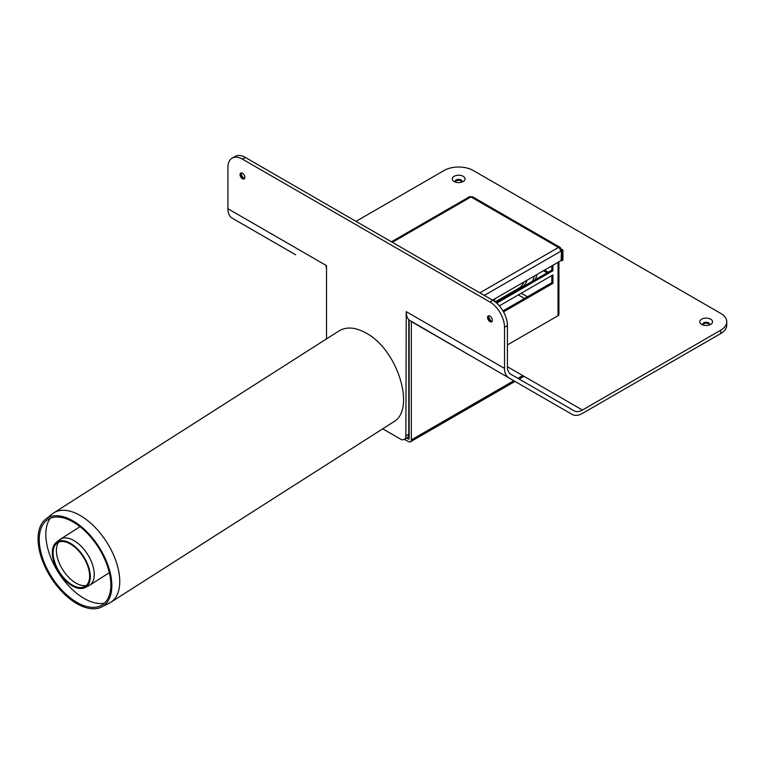 <?xml version="1.0" encoding="UTF-8"?>
<svg xmlns="http://www.w3.org/2000/svg" width="765" height="765" viewBox="0 0 765 765"><rect width="100%" height="100%" fill="white"/><g stroke="black" fill="none" stroke-linecap="round" stroke-linejoin="round"><path stroke-width="1.15" d="M408.787 319.703L408.787 434.224A7.717 4.456 60 0 1 407.19 437.752L404.274 439.435A7.717 4.456 -120 0 1 400.42 439.053L382.71 428.83M404.274 439.435A7.717 4.456 -120 0 0 405.88 435.907L406.244 311.671A20.588 11.886 120 0 0 409.151 320.076L411.341 321.338L411.341 439.894A4.121 2.381 -120 0 1 410.48 441.778A4.121 2.381 -120 0 1 408.424 441.577L404.503 439.311M326.531 338.895L326.531 265.656L227.894 208.702L227.894 167.554A20.588 11.886 60 0 1 232.158 158.126A20.588 11.886 60 0 1 242.448 159.149L489.954 302.041A20.588 11.886 60 0 1 504.518 327.257L504.518 368.414A20.588 11.886 120 0 0 508.782 377.834L572.144 414.42A20.588 11.886 120 0 0 582.442 413.396L720.716 333.569A20.588 11.886 0 0 0 726.75 325.154L726.75 321.797A20.588 11.886 180 0 1 720.716 330.203L582.442 410.04A16.476 9.515 -60 0 1 574.199 410.853L510.838 374.267A16.476 9.515 -60 0 1 507.425 366.731L507.425 325.574A20.588 11.886 -120 0 0 492.87 300.358L245.364 157.466A20.588 11.886 -120 0 0 235.065 156.442L232.158 158.126M295.52 254.716L232.158 218.13L295.52 254.716A20.588 11.886 -60 0 0 295.615 254.764M476.146 358.995L411.341 321.338M326.531 268.964A20.588 11.886 -60 0 1 326.167 265.445M512.789 291.685L513.611 292.163L512.789 291.685M518.345 294.898L524.532 298.474L518.345 294.898M527.448 296.791L521.261 293.215L527.448 296.791M516.528 290.48L515.696 290.012L516.528 290.48M232.158 218.13A20.588 11.886 -60 0 1 227.894 208.702M508.782 377.834L412.689 322.361L508.782 377.834M489.954 321.625A3.395 1.96 60 0 1 487.735 318.632A3.395 1.96 60 0 1 488.261 315.907A3.395 1.96 60 0 1 491.656 317.867A3.395 1.96 60 0 1 491.656 321.797A3.395 1.96 60 0 1 489.954 321.625M242.448 178.733A3.395 1.96 60 0 1 240.229 175.74A3.395 1.96 60 0 1 240.755 173.014A3.395 1.96 60 0 1 244.15 174.975A3.395 1.96 60 0 1 244.15 178.895A3.395 1.96 60 0 1 242.448 178.733M488.711 315.763A3.395 1.96 -120 0 0 488.357 317.006A3.395 1.96 -120 0 0 490.757 321.166A3.395 1.96 -120 0 0 492.01 321.482M491.646 321.482A6.378 3.682 60 0 1 488.529 316.079M241.205 172.861A3.395 1.96 -120 0 0 240.851 174.104A3.395 1.96 -120 0 0 243.251 178.264A3.395 1.96 -120 0 0 244.504 178.58M244.14 178.58A6.378 3.682 60 0 1 241.023 173.177M709.461 324.695A3.395 1.96 0 0 0 706.162 323.193A3.395 1.96 0 0 0 702.863 324.695M461.955 181.802A3.395 1.96 0 0 0 458.656 180.301A3.395 1.96 0 0 0 455.357 181.802M356.012 221.343L444.092 170.49A20.588 11.886 180 0 1 473.21 170.49L720.716 313.392A20.588 11.886 180 0 1 726.75 321.797M703.045 325.01A3.395 1.96 180 0 1 702.767 324.236A3.395 1.96 180 0 1 703.762 322.849A3.395 1.96 180 0 1 707.462 322.419A3.395 1.96 180 0 1 709.557 324.236A3.395 1.96 180 0 1 709.279 325.01M701.648 319.187A6.378 3.682 0 0 0 701.648 324.398A6.378 3.682 0 0 0 710.675 324.398A6.378 3.682 0 0 0 710.675 319.187A6.378 3.682 0 0 0 701.648 319.187M454.142 176.294A6.378 3.682 0 0 0 454.142 181.506A6.378 3.682 0 0 0 463.169 181.506A6.378 3.682 0 0 0 463.169 176.294A6.378 3.682 0 0 0 454.142 176.294M455.538 182.118A3.395 1.96 180 0 1 455.261 181.334A3.395 1.96 180 0 1 456.256 179.947A3.395 1.96 180 0 1 459.956 179.526A3.395 1.96 180 0 1 462.05 181.334A3.395 1.96 180 0 1 461.773 182.118M86.311 585.483A26.249 14.344 57.5 0 1 75.955 583.083A26.249 14.344 57.5 0 1 59.24 563.03A26.249 14.344 57.5 0 1 58.675 542.165M72.331 585.024A25.809 14.095 57.5 0 1 55.223 563.585A25.809 14.095 57.5 0 1 56.84 543.246A25.809 14.095 57.5 0 1 83.261 556.958A25.809 14.095 57.5 0 1 84.552 586.688A25.809 14.095 57.5 0 1 72.331 585.024M72.302 585.885A26.832 14.659 57.5 0 1 54.516 563.585A26.832 14.659 57.5 0 1 56.199 542.442A26.832 14.659 57.5 0 1 83.672 556.691A26.832 14.659 57.5 0 1 85.011 587.606A26.832 14.659 57.5 0 1 72.302 585.885M56.199 542.442L59.584 539.755A27.282 14.908 57.5 0 1 60.272 539.258A27.282 14.908 57.5 0 1 87.516 554.243A27.282 14.908 57.5 0 1 89.62 585.254A27.282 14.908 57.5 0 1 88.874 585.674L85.011 587.606M110.734 602.323L393.363 422.041C416.208 409.868 397.838 349.739 366.205 333.129C355.562 327.2 346.516 326.464 339.048 330.91L53.703 512.923A53.014 28.965 57.5 0 1 80.258 515.524A53.014 28.965 57.5 0 1 115.898 560.917A53.014 28.965 57.5 0 1 110.734 602.323A53.014 28.965 57.5 0 1 109.29 603.136L101.563 606.999A52.116 28.477 57.5 0 1 50.939 577.575A52.116 28.477 57.5 0 1 45.594 519.263A52.116 28.477 57.5 0 1 73.019 520.879A52.116 28.477 57.5 0 1 108.506 566.827A52.116 28.477 57.5 0 1 101.563 606.999M104.384 603.193A51.475 28.123 57.5 0 1 58.551 572.717A51.475 28.123 57.5 0 1 50.241 518.307M73.172 522.036A50.576 27.636 57.5 0 1 107.616 566.635A50.576 27.636 57.5 0 1 100.865 605.622A50.576 27.636 57.5 0 1 51.743 577.059A50.576 27.636 57.5 0 1 46.56 520.468A50.576 27.636 57.5 0 1 73.172 522.036M45.594 519.263L52.355 513.879A53.014 28.965 57.5 0 1 53.703 512.923M409.151 320.076L409.151 438.632A1.033 0.593 60 0 1 408.424 439.053L406.684 438.049M499.354 305.866L552.923 274.931L552.923 283.337L503.523 311.862M502.978 310.915L551.833 282.706L551.833 275.563M551.833 282.706L552.923 283.337M552.923 265.264L552.923 270.733L496.715 303.179M495.835 302.424L551.833 270.102L551.833 265.895M551.833 270.102L552.923 270.733M494.687 301.544L494.687 298.886M558.928 261.802L558.928 314.444A3.089 1.779 180 0 1 558.02 315.706L507.425 344.91M544.556 270.102L548.189 272.206M547.099 272.837L543.466 270.733M550.743 266.526L551.833 267.157M536.973 274.482A32.168 18.57 60 0 1 535.003 279.818M391.431 241.797L469.414 196.777A3.089 1.779 60 0 1 470.953 196.93L392.34 242.323M470.848 196.863L470.944 196.921A3.089 1.779 120 0 1 472.502 196.777L559.999 247.296A3.089 1.779 -60 0 1 560.64 248.711L562.935 250.031L561.845 250.662L560.353 249.801M561.099 260.32L561.845 260.75L562.935 260.119L562.935 250.031M561.845 260.75L561.845 250.662M559.999 249.074L560.64 248.711M479.837 292.832L558.46 247.449A3.089 1.779 -60 0 1 559.999 247.296M470.953 196.93L558.46 247.449A3.089 1.779 60 0 1 560.64 251.35L561.51 250.844L561.089 260.549L492.507 300.148M560.487 250.193L561.51 250.844M405.88 435.907L408.787 434.224M492.87 300.358L489.954 302.041M242.448 159.149L245.364 157.466M582.442 410.04L507.425 366.731M504.518 368.414L406.244 311.671M504.518 327.257L507.425 325.574M720.716 330.203L720.716 333.569M532.096 281.491A31.814 18.37 -120 0 0 534.352 275.993M518.335 288.482A30.371 17.538 -120 0 0 526.989 280.239M523.748 282.113A29.749 17.174 60 0 1 518.852 288.185A29.749 17.174 60 0 1 518.833 288.195L495.137 301.879M409.151 438.632L408.424 439.053M522.744 375.577L517.924 378.359M513.803 380.741L411.341 439.894M558.02 315.706L558.02 262.328M560.64 251.35L484.312 295.414M89.62 585.254L109.328 572.689M60.272 539.258L79.99 526.683M408.787 368.778L409.151 368.147M520.688 288.08L518.288 288.51M523.948 376.275L519.129 379.058M515.008 381.429L410.48 441.778"/></g></svg>
